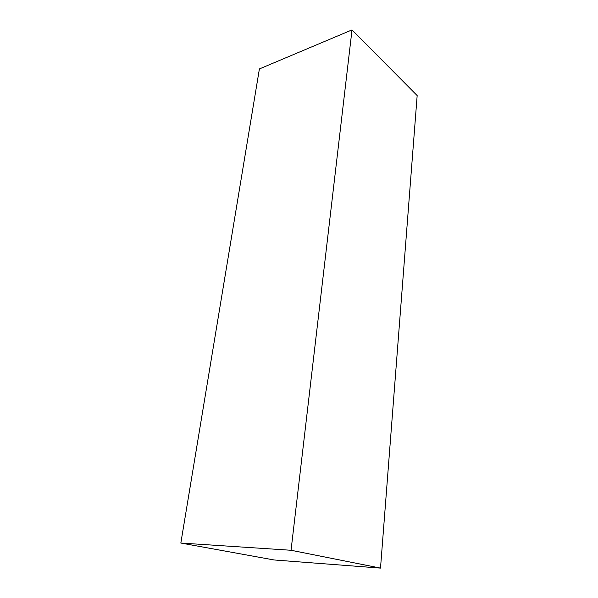 <?xml version="1.0" encoding="UTF-8"?>
<svg xmlns="http://www.w3.org/2000/svg" width="598" height="598" viewBox="0 0 598 598"><rect width="100%" height="100%" fill="white"/><g stroke="black" fill="none" stroke-linecap="round" stroke-linejoin="round"><path stroke-width="0.9" d="M380.507 568.1L417.165 95.575L352.013 29.9L259.397 68.934L180.835 543.044L291.047 550.272L380.507 568.1L274.063 559.967L180.835 543.044M291.047 550.272L352.013 29.9"/></g></svg>
